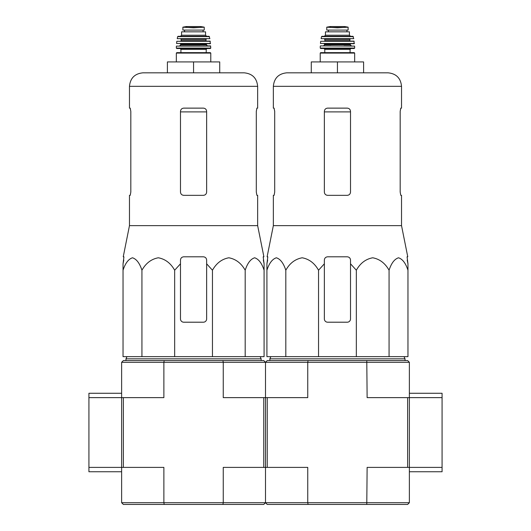 <?xml version="1.0" encoding="UTF-8"?>
<svg xmlns="http://www.w3.org/2000/svg" width="531" height="531" viewBox="0 0 531 531"><rect width="100%" height="100%" fill="white"/><g stroke="black" fill="none" stroke-linecap="round" stroke-linejoin="round"><path stroke-width="0.8" d="M409.374 471.754L442.077 471.754L442.077 393.272L409.374 393.272M442.077 467.393L367.127 467.393L366.782 504.45L267.246 504.45L265.5 502.704L409.374 502.704L409.374 397.633L442.077 397.633M164.218 504.45L163.873 502.704L223.252 502.704L222.901 504.45L123.365 504.45L121.626 502.704L163.873 502.704L163.873 467.393L123.365 467.393L123.365 397.633L88.923 397.633L88.923 471.754L121.626 471.754L121.626 467.393L88.923 467.393M121.626 362.315L123.365 360.576L164.218 360.576L163.873 362.315L121.626 362.315L121.626 467.393L123.365 467.393M121.626 393.272L88.923 393.272L88.923 397.633M318.54 356.646L318.54 270.226L324.361 263.801L318.54 270.226C314.591 263.203 309.142 259.062 302.199 257.787C295.243 259.035 289.78 263.177 285.811 270.226C283.527 263.203 280.388 259.062 276.379 257.787C272.363 259.035 269.21 263.177 266.914 270.226L266.914 356.646L407.961 356.646L407.961 270.226C405.677 263.203 402.531 259.062 398.529 257.787C394.506 259.035 391.354 263.177 389.064 270.226C385.108 263.203 379.665 259.062 372.722 257.787C365.766 259.035 360.303 263.177 356.334 270.226L350.52 263.801L350.52 260.077C350.327 258.099 349.239 257.011 347.247 256.805L327.627 256.805C325.642 257.004 324.547 258.099 324.361 260.077L324.361 318.939A3.272 3.272 0 0 0 327.627 322.204L347.247 322.204A3.272 3.272 0 0 0 350.52 318.939L350.52 263.801M366.782 360.576L407.635 360.576L409.374 362.315L409.374 397.633L367.127 397.633L366.782 360.576L267.246 360.576L265.5 362.315L265.5 397.633L223.252 397.633L223.252 362.315L222.901 360.576L164.218 360.576M407.635 467.393L407.635 397.633M267.246 467.393L265.5 467.393L265.5 397.633L267.246 397.633L267.246 467.393L307.748 467.393L307.748 502.704L308.099 504.45M366.782 504.45L407.635 504.45L409.374 502.704M308.099 360.576L307.748 362.315L409.374 362.315M222.901 360.576L263.754 360.576L265.5 362.315L307.748 362.315L307.748 397.633L267.246 397.633M263.754 467.393L223.252 467.393L223.252 502.704L265.5 502.704L265.5 467.393L263.754 467.393L263.754 397.633M269.861 360.576L269.861 358.83L405.02 358.83L405.02 360.576M285.811 270.226L285.811 356.646M356.334 270.226L356.334 356.646M389.064 270.226L389.064 356.646M266.914 270.226L266.914 263.801L266.914 270.226M407.961 270.226L407.961 263.801L407.961 270.226M274.7 192.063L274.102 195.335L274.7 192.063L274.7 111.404L274.102 108.132L273.346 108.132L273.346 86.334C274.149 78.123 278.656 73.617 286.866 72.82L388.015 72.82L363.596 72.82L363.596 61.921L311.279 61.921L311.279 72.82L337.437 72.82L337.437 61.921M400.182 111.404L400.772 108.132L400.182 111.404L400.182 192.063L400.772 195.335L401.529 195.335L401.529 225.635L273.346 225.635L273.346 195.335L274.102 195.335M273.346 86.334L401.529 86.334L401.529 108.132L400.772 108.132M350.52 111.404C350.314 109.406 349.225 108.317 347.247 108.132L327.627 108.132C325.656 108.317 324.56 109.406 324.361 111.404L324.361 192.063C324.56 194.054 325.649 195.149 327.627 195.335L347.247 195.335C349.225 195.149 350.314 194.061 350.52 192.063L350.52 111.404M401.529 225.635L407.762 256.805L407.078 256.805L407.961 263.801L407.204 260.077M267.677 260.077L266.914 263.801L267.803 256.805L267.113 256.805L273.346 225.635M324.361 263.801L324.361 260.077L324.361 263.801M331.795 27.486L326.757 27.194L326.757 30.088L348.124 30.088L348.124 27.194L337.437 27.811L331.795 27.486L343.079 27.486M325.45 35.212L325.45 31.833L349.431 31.833L349.431 35.212L350.52 36.307L324.361 36.307L325.45 35.212L349.431 35.212M320.22 61.921L320.22 53.087L320.651 52.655L354.223 52.655L350.082 52.655L350.082 49.383L350.951 48.513M354.223 48.513L354.662 48.075L320.22 48.075L320.658 48.513L354.223 48.513L337.437 48.513M320.485 45.898L354.608 46.104L320.485 45.898M330.899 45.898L323.485 45.898L324.574 44.803L350.301 44.803L351.389 45.898L343.982 45.898M354.429 43.476L320.452 43.476L354.21 43.715L353.965 41.099L320.697 41.292L354.177 41.292M350.301 41.099L349.863 40.661L325.012 40.661L324.574 38.922L343.982 38.922M353.765 38.663L321.116 38.663L353.765 38.663L352.929 36.307L321.952 36.307L321.527 36.646L353.354 36.646M328.39 30.088L328.39 31.833M174.666 356.646L174.666 270.226L180.48 263.801L174.666 270.226C170.71 263.203 165.26 259.062 158.324 257.787C151.368 259.035 145.906 263.177 141.936 270.226C139.653 263.203 136.507 259.062 132.504 257.787C128.482 259.035 125.329 263.177 123.039 270.226L123.039 356.646L264.086 356.646L264.086 270.226C261.803 263.203 258.657 259.062 254.648 257.787C250.632 259.035 247.479 263.177 245.189 270.226C241.233 263.203 235.784 259.062 228.848 257.787C221.885 259.035 216.422 263.177 212.46 270.226L206.639 263.801L206.639 260.077C206.453 258.099 205.364 257.011 203.373 256.805L183.753 256.805C181.761 257.004 180.673 258.099 180.48 260.077L180.48 318.939A3.272 3.272 0 0 0 183.753 322.204L203.373 322.204A3.272 3.272 0 0 0 206.639 318.939L206.639 263.801M222.901 504.45L263.754 504.45L265.5 502.704L265.5 362.315L163.873 362.315L163.873 397.633L123.365 397.633M121.626 502.704L121.626 467.393M125.98 360.576L125.98 358.83L261.139 358.83L261.139 360.576M141.936 270.226L141.936 356.646M212.46 270.226L212.46 356.646M245.189 270.226L245.189 356.646M123.039 270.226L123.039 263.801L123.039 270.226M264.086 270.226L264.086 263.801L264.086 270.226M130.818 192.063L130.228 195.335L130.818 192.063L130.818 111.404L130.228 108.132L129.471 108.132L129.471 86.334C130.274 78.123 134.774 73.617 142.985 72.82L244.134 72.82L219.721 72.82L219.721 61.921L167.404 61.921L167.404 72.82L193.563 72.82L193.563 61.921M256.3 111.404L256.898 108.132L256.3 111.404L256.3 192.063L256.898 195.335L257.654 195.335L257.654 225.635L129.471 225.635L129.471 195.335L130.228 195.335M129.471 86.334L257.654 86.334L257.654 108.132L256.898 108.132M206.639 111.404C206.44 109.406 205.351 108.317 203.373 108.132L183.753 108.132C181.775 108.317 180.686 109.406 180.48 111.404L180.48 192.063C180.686 194.054 181.775 195.149 183.753 195.335L203.373 195.335C205.344 195.149 206.44 194.061 206.639 192.063L206.639 111.404M257.654 225.635L263.887 256.805L263.197 256.805L264.086 263.801L263.323 260.077M123.796 260.077L123.039 263.801L123.922 256.805L123.238 256.805L129.471 225.635M180.48 263.801L180.48 260.077L180.48 263.801M182.876 30.088L182.876 27.194L182.876 30.088L204.243 30.088L204.243 27.194L204.243 30.088M182.876 27.194L193.563 27.811L204.243 27.194M181.569 35.212L181.569 31.833L205.55 31.833L205.55 35.212L206.639 36.307L180.48 36.307L181.569 35.212L205.55 35.212M176.777 52.655L210.349 52.655L210.78 53.087L176.338 53.087L176.777 52.655M210.78 48.075L176.338 48.075L176.777 48.513L210.342 48.513L210.78 48.075L210.515 45.898L176.392 46.104L210.727 46.104M207.515 45.898L206.426 44.803L180.699 44.803L179.611 45.898L200.101 45.898M210.548 43.476L176.571 43.476L210.336 43.715L210.084 41.099L176.823 41.292L210.303 41.292M209.884 38.663L177.235 38.663L209.884 38.663L209.048 36.307L178.071 36.307L177.646 36.646L209.473 36.646M184.516 30.088L184.516 31.833M324.361 111.888L350.52 111.888M320.22 53.087L354.662 53.087L354.223 52.655M324.793 52.655L324.793 49.383L350.082 49.383M324.574 44.803L324.574 44.153L350.301 44.153L350.739 43.715M325.012 39.354L349.863 39.354L350.301 38.922M328.45 30.088L328.45 31.833M326.757 27.161L330.189 26.557L344.692 26.557L348.124 27.161M180.48 111.888L206.639 111.888M180.918 52.655L180.918 49.383L206.207 49.383L207.077 48.513M180.699 44.803L180.699 44.153L206.426 44.153L206.858 43.715M180.699 41.099L181.137 40.661L205.988 40.661L206.426 41.099M181.137 40.661L181.137 39.354L205.988 39.354L206.426 38.922M184.576 30.088L184.576 31.833M182.876 27.161L186.308 26.557L200.811 26.557L204.243 27.161M187.921 27.486L199.205 27.486M270.843 356.646L269.861 358.83M404.038 356.646L405.02 358.83M401.529 86.334C400.726 78.123 396.226 73.617 388.015 72.82M354.662 61.921L354.662 53.087M324.793 49.383L323.923 48.513M320.22 48.075L320.273 46.104M354.662 48.075L354.608 46.104M350.301 44.803L350.301 44.153M324.574 44.153L324.142 43.715M320.452 43.476L320.697 41.292M325.012 40.661L324.574 41.099M349.863 40.661L349.863 39.354M321.116 38.663L321.527 36.646M346.942 30.088L346.942 31.833M330.189 26.557L330.567 26.842M344.692 26.557L330.242 26.55M126.962 356.646L125.98 358.83M260.157 356.646L261.139 358.83M257.654 86.334C256.851 78.123 252.344 73.617 244.134 72.82M210.78 61.921L210.78 53.087M176.338 61.921L176.338 53.087M206.207 52.655L206.207 49.383M180.918 49.383L180.049 48.513M176.338 48.075L176.392 46.104M206.426 44.803L206.426 44.153M180.699 44.153L180.261 43.715M176.571 43.476L176.823 41.292M205.988 40.661L205.988 39.354M181.137 39.354L180.699 38.922M177.235 38.663L177.646 36.646M203.068 30.088L203.068 31.833M186.308 26.557L186.693 26.842M200.811 26.557L186.368 26.55"/></g></svg>
